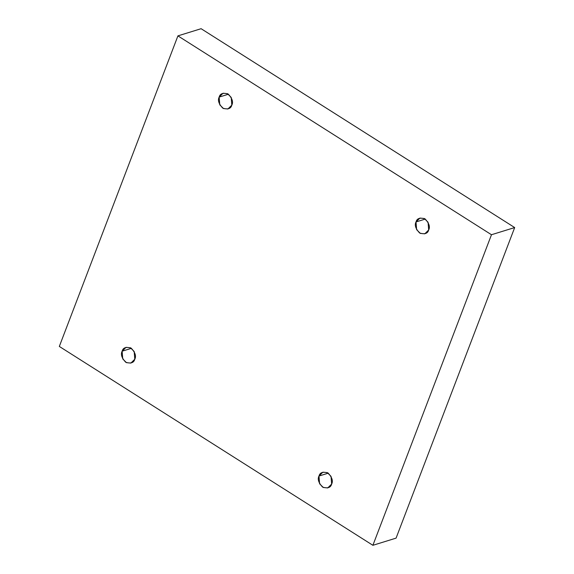 <?xml version="1.0" encoding="UTF-8"?>
<svg xmlns="http://www.w3.org/2000/svg" width="574" height="574" viewBox="0 0 574 574"><rect width="100%" height="100%" fill="white"/><g stroke="black" fill="none" stroke-linecap="round" stroke-linejoin="round"><path stroke-width="0.86" d="M228.452 94.229L219.168 97.099L219.763 104.812L223.458 108.543L227.928 108.981L231.817 105.128C230.906 108.694 227.9 109.706 222.798 108.17C218.744 103.901 217.532 100.206 219.168 97.099C220.079 93.533 223.085 92.522 228.187 94.057C232.24 98.326 233.453 102.014 231.817 105.128L231.214 97.415L227.519 93.677L223.056 93.239L219.168 97.099L228.452 94.229M425.305 219.074L416.021 221.944L416.624 229.657L420.319 233.388L424.782 233.826L428.678 229.973C427.759 233.539 424.753 234.551 419.651 233.015C415.598 228.746 414.385 225.051 416.021 221.944C416.932 218.378 419.946 217.367 425.04 218.902C429.101 223.171 430.306 226.859 428.678 229.973L428.075 222.26L424.38 218.522L419.917 218.084L416.021 221.944L425.305 219.074M328.271 473.177L318.986 476.047L319.589 483.753L323.284 487.491L327.747 487.929L331.643 484.069C330.732 487.635 327.718 488.653 322.624 487.118C318.563 482.849 317.357 479.154 318.986 476.047C319.905 472.481 322.911 471.469 328.012 472.998C332.066 477.274 333.279 480.962 331.643 484.069L331.04 476.363L327.345 472.624L322.882 472.187L318.986 476.047L328.271 473.177M131.417 348.332L122.133 351.202L122.736 358.908L126.431 362.646L130.894 363.084L134.79 359.224C133.871 362.79 130.865 363.808 125.763 362.273C121.71 358.004 120.497 354.309 122.133 351.202C123.044 347.636 126.058 346.624 131.152 348.153C135.213 352.429 136.418 356.117 134.79 359.224L134.187 351.518L130.492 347.779L126.029 347.342L122.133 351.202L131.417 348.332M514.677 227.562L201.108 28.7L177.918 35.875L491.48 234.73L514.677 227.562L491.48 234.73L372.892 545.3L59.323 346.438L177.918 35.875L201.108 28.7L514.677 227.562L396.082 538.125L372.892 545.3L396.082 538.125L514.677 227.562M491.48 234.73L177.918 35.875L59.323 346.438L372.892 545.3L491.48 234.73"/></g></svg>
